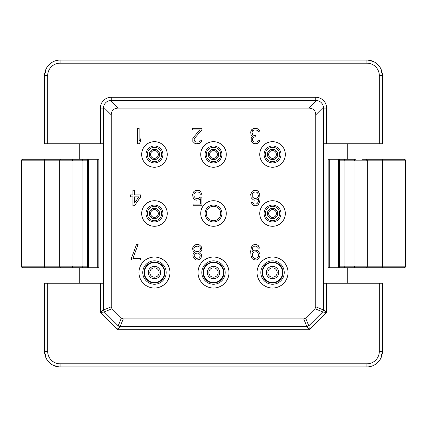<?xml version="1.0" encoding="UTF-8"?>
<svg xmlns="http://www.w3.org/2000/svg" width="427" height="427" viewBox="0 0 427 427"><rect width="100%" height="100%" fill="white"/><g stroke="black" fill="none" stroke-linecap="round" stroke-linejoin="round"><path stroke-width="0.64" d="M305.604 318.088L314.987 308.7L315.772 306.805L315.772 114.836C315.542 110.593 313.306 108.357 309.063 108.127L117.937 108.127C113.694 108.357 111.458 110.593 111.228 114.836L111.228 306.805L112.013 308.7L121.396 318.088L123.296 318.873L303.704 318.873L305.604 318.088L308.812 325.828L306.741 326.623L120.259 326.623L306.741 326.623A3.101 3.101 0 0 0 306.821 326.618A3.101 3.101 0 0 1 306.741 326.623L309.308 329.719L308.934 325.71L322.615 312.03A3.101 3.101 0 0 0 322.668 311.977M288.038 272.538A15.495 15.495 0 0 0 272.538 257.043A15.495 15.495 0 0 0 257.043 272.538A15.495 15.495 0 0 0 272.538 288.038A15.495 15.495 0 0 0 288.038 272.538M228.995 272.538A15.495 15.495 0 0 0 213.5 257.043A15.495 15.495 0 0 0 198.005 272.538A15.495 15.495 0 0 0 213.5 288.038A15.495 15.495 0 0 0 228.995 272.538M169.957 272.538A15.495 15.495 0 0 0 154.462 257.043A15.495 15.495 0 0 0 138.962 272.538A15.495 15.495 0 0 0 154.462 288.038A15.495 15.495 0 0 0 169.957 272.538M285.321 154.462A12.783 12.783 0 0 0 272.538 141.679A12.783 12.783 0 0 0 259.755 154.462A12.783 12.783 0 0 0 272.538 167.245A12.783 12.783 0 0 0 285.321 154.462M226.283 154.462A12.783 12.783 0 0 0 213.5 141.679A12.783 12.783 0 0 0 200.717 154.462A12.783 12.783 0 0 0 213.5 167.245A12.783 12.783 0 0 0 226.283 154.462M167.245 154.462A12.783 12.783 0 0 0 154.462 141.679A12.783 12.783 0 0 0 141.679 154.462A12.783 12.783 0 0 0 154.462 167.245A12.783 12.783 0 0 0 167.245 154.462M285.321 213.5A12.783 12.783 0 0 0 272.538 200.717A12.783 12.783 0 0 0 259.755 213.5A12.783 12.783 0 0 0 272.538 226.283A12.783 12.783 0 0 0 285.321 213.5M226.283 213.5A12.783 12.783 0 0 0 213.5 200.717A12.783 12.783 0 0 0 200.717 213.5A12.783 12.783 0 0 0 213.5 226.283A12.783 12.783 0 0 0 226.283 213.5M167.245 213.5A12.783 12.783 0 0 0 154.462 200.717A12.783 12.783 0 0 0 141.679 213.5A12.783 12.783 0 0 0 154.462 226.283A12.783 12.783 0 0 0 167.245 213.5M314.987 308.7L322.732 311.907L323.517 310.013L323.458 107.15C322.748 103.387 320.512 101.151 316.749 100.441L110.251 100.441C106.488 101.151 104.252 103.387 103.542 107.15L103.478 309.842L103.478 283.234L47.691 283.234L47.691 351.416A12.399 12.399 0 0 0 60.09 363.809L366.91 363.809A12.399 12.399 0 0 0 379.309 351.416L379.309 283.234L382.405 283.234L382.405 351.416L380.932 358.013M103.542 107.15A7.75 7.75 0 0 1 103.809 105.891A7.75 7.75 0 0 0 103.542 107.15L111.228 114.836M104.279 104.7A7.75 7.75 0 0 1 104.93 103.612A7.75 7.75 0 0 0 104.279 104.7M106.713 101.829A7.75 7.75 0 0 1 107.801 101.178A7.75 7.75 0 0 0 106.713 101.829M110.251 100.441A7.75 7.75 0 0 0 108.986 100.708A7.75 7.75 0 0 1 110.251 100.441L117.937 108.127M103.478 143.766L100.377 143.766L100.377 108.127A10.846 10.846 0 0 1 111.228 97.281L315.772 97.281A10.846 10.846 0 0 1 326.623 108.127L326.623 143.766L323.522 143.766M47.691 351.416L44.595 351.416L44.595 283.234L47.691 283.234M79.235 283.234L79.235 267.734L71.282 267.734M71.282 159.266L79.235 159.266L79.235 143.766M79.235 159.266L98.829 159.266L98.829 267.734L97.287 267.734L97.287 159.266M97.287 267.734L79.235 267.734M30.498 267.734L34.891 267.734M28.193 267.734L22.898 267.734L21.35 266.186L21.35 160.814L59.7 160.814L59.7 266.186L44.595 266.186L44.643 159.266L65.128 159.266M65.128 267.734L22.989 267.734L21.393 266.186L21.393 160.814L22.989 159.266L44.643 159.266M59.743 160.472L61.253 159.266L87.594 159.266L87.594 267.734L61.253 267.734L59.743 266.528M82.304 267.734L82.945 266.186L59.7 266.186M72.739 267.734L72.099 266.186L72.099 160.814L82.945 160.814L82.945 266.186L87.594 266.186M60.842 267.681L60.479 267.532M60.148 267.275L59.871 266.891M44.643 267.734L44.595 266.186L21.35 266.186M22.482 267.681A1.548 1.548 90 0 1 22.103 267.515A1.548 1.548 90 0 0 22.482 267.681M21.782 267.259A1.548 1.548 90 0 1 21.542 266.934A1.548 1.548 90 0 0 21.782 267.259M21.35 160.814L22.898 159.266L28.193 159.266M82.304 159.266L82.945 160.814L87.594 160.814M72.739 159.266L72.099 160.814L59.7 160.814M60.842 159.319L60.479 159.468M60.148 159.725L59.871 160.109M22.482 159.319A1.548 1.548 0 0 0 22.103 159.484M21.782 159.741A1.548 1.548 0 0 0 21.542 160.066M379.309 75.584L382.405 75.584L382.405 143.766L379.309 143.766L379.309 75.584A12.399 12.399 0 0 0 366.91 63.191L60.09 63.191A12.399 12.399 0 0 0 47.691 75.584L47.691 143.766L44.595 143.766L44.595 75.584L46.068 68.987M47.691 143.766L100.377 143.766M381.007 69.153L382.405 75.584A15.495 15.495 0 0 0 366.91 60.09L60.09 60.09A15.495 15.495 0 0 0 44.595 75.584L47.691 75.584M379.309 283.234L326.623 283.234L326.623 312.409L323.522 309.842A3.101 3.101 0 0 1 323.522 309.922M323.522 283.234L326.623 283.234M367.257 266.528L365.747 267.734L339.406 267.734L339.406 159.266L347.765 159.266L347.765 143.766M352.574 159.266L328.171 159.266L328.171 267.734L355.718 267.734M347.765 283.234L347.765 267.734M379.309 143.766L326.623 143.766M347.765 159.266L355.718 159.266M361.872 159.266L404.011 159.266L405.607 160.814L405.607 266.186L404.011 267.734L361.872 267.734M397.596 267.734L398.807 267.734M389.493 267.734L396.502 267.734M404.518 267.681A1.548 1.548 0 0 0 404.897 267.515M405.218 267.259A1.548 1.548 0 0 0 405.458 266.934M404.102 267.734L405.65 266.186L339.406 266.186M382.357 267.734L382.405 160.814L405.65 160.814L405.65 266.186M366.158 267.681L366.521 267.532M366.852 267.275L367.129 266.891M354.261 267.734L354.901 266.186L354.901 160.814L367.3 160.814L367.3 266.186M344.696 267.734L344.055 266.186L344.055 160.814L354.901 160.814L354.261 159.266M389.493 159.266L392.109 159.266M398.807 159.266L404.102 159.266L405.65 160.814M344.696 159.266L344.055 160.814L339.406 160.814M365.747 159.266L367.3 160.814L382.405 160.814L382.357 159.266M366.158 159.319L366.521 159.468M366.852 159.725L367.129 160.109M367.257 160.472L367.3 160.814M404.518 159.319A1.548 1.548 -90 0 1 404.897 159.484A1.548 1.548 -90 0 0 404.518 159.319M405.218 159.741A1.548 1.548 -90 0 1 405.458 160.066A1.548 1.548 -90 0 0 405.218 159.741M121.396 318.088L118.188 325.828L120.259 326.623L117.692 329.719L309.308 329.719L326.623 312.409L322.615 312.03L308.812 325.828M118.188 325.828L117.692 329.719L100.377 312.409L103.478 309.842A3.101 3.101 0 0 0 103.478 309.922M100.377 283.234L100.377 312.409L104.385 312.03A3.101 3.101 0 0 1 104.332 311.977M103.478 309.842L104.268 311.907L118.065 325.71A3.101 3.101 0 0 0 118.124 325.769M118.065 325.71L104.385 312.03M369.286 366.729L369.659 366.665M375.605 364.242L376.651 363.468M377.329 362.881L378.834 361.311M45.993 357.847L44.595 351.416A15.495 15.495 0 0 0 60.09 366.91L366.91 366.91A15.495 15.495 0 0 0 382.405 351.416L379.309 351.416M48.171 361.317L49.671 362.886M49.831 363.025L51.4 364.242M53.017 365.202L53.332 365.357M57.421 366.681L57.714 366.729M316.749 100.441A7.75 7.75 0 0 1 318.014 100.708A7.75 7.75 0 0 0 316.749 100.441L309.063 108.127M319.199 101.178A7.75 7.75 0 0 1 320.287 101.829A7.75 7.75 0 0 0 319.199 101.178M322.07 103.612A7.75 7.75 0 0 1 322.721 104.7A7.75 7.75 0 0 0 322.07 103.612M323.458 107.15A7.75 7.75 0 0 0 323.191 105.891A7.75 7.75 0 0 1 323.458 107.15L315.772 114.836M57.714 60.271L57.341 60.335M51.395 62.758L50.349 63.532M49.671 64.119L48.166 65.689M378.829 65.683L377.329 64.114M377.169 63.975L375.6 62.758M373.983 61.798L373.668 61.643M369.579 60.319L369.286 60.271M159.111 272.538A4.649 4.649 0 0 0 154.462 267.889A4.649 4.649 0 0 0 149.813 272.538A4.649 4.649 0 0 1 154.462 267.889A4.649 4.649 0 0 1 159.111 272.538A4.649 4.649 0 0 1 154.462 277.187A4.649 4.649 0 0 1 149.813 272.538A4.649 4.649 0 0 0 154.462 277.187A4.649 4.649 0 0 0 159.111 272.538A4.649 4.649 0 0 0 154.462 267.889A4.649 4.649 0 0 0 149.813 272.538M160.659 272.538A6.197 6.197 0 0 0 154.462 266.341A6.197 6.197 0 0 0 148.26 272.538A6.197 6.197 0 0 0 154.462 278.74A6.197 6.197 0 0 0 160.659 272.538A6.197 6.197 0 0 1 154.462 278.74A6.197 6.197 0 0 1 148.26 272.538A6.197 6.197 0 0 1 154.462 266.341A6.197 6.197 0 0 1 160.659 272.538M161.668 213.5A7.206 7.206 0 0 0 154.462 206.294A7.206 7.206 0 0 0 147.256 213.5A7.206 7.206 0 0 0 154.462 220.706A7.206 7.206 0 0 0 161.668 213.5M162.906 213.5A8.444 8.444 0 0 0 154.462 205.056A8.444 8.444 0 0 0 146.013 213.5A8.444 8.444 0 0 0 154.462 221.944A8.444 8.444 0 0 0 162.906 213.5M279.744 213.5A7.206 7.206 0 0 0 272.538 206.294A7.206 7.206 0 0 0 265.332 213.5A7.206 7.206 0 0 0 272.538 220.706A7.206 7.206 0 0 0 279.744 213.5M280.987 213.5A8.444 8.444 0 0 0 272.538 205.056A8.444 8.444 0 0 0 264.094 213.5A8.444 8.444 0 0 0 272.538 221.944A8.444 8.444 0 0 0 280.987 213.5M161.668 154.462A7.206 7.206 0 0 0 154.462 147.256A7.206 7.206 0 0 0 147.256 154.462A7.206 7.206 0 0 0 154.462 161.668A7.206 7.206 0 0 0 161.668 154.462M162.906 154.462A8.444 8.444 0 0 0 154.462 146.013A8.444 8.444 0 0 0 146.013 154.462A8.444 8.444 0 0 0 154.462 162.906A8.444 8.444 0 0 0 162.906 154.462M220.706 154.462A7.206 7.206 0 0 0 213.5 147.256A7.206 7.206 0 0 0 206.294 154.462A7.206 7.206 0 0 0 213.5 161.668A7.206 7.206 0 0 0 220.706 154.462M221.944 154.462A8.444 8.444 0 0 0 213.5 146.013A8.444 8.444 0 0 0 205.056 154.462A8.444 8.444 0 0 0 213.5 162.906A8.444 8.444 0 0 0 221.944 154.462M164.918 272.538A10.461 10.461 0 0 0 154.462 262.082A10.461 10.461 0 0 0 144 272.538A10.461 10.461 0 0 0 154.462 283A10.461 10.461 0 0 0 164.918 272.538M166.162 272.538A11.7 11.7 0 0 0 154.462 260.838A11.7 11.7 0 0 0 142.762 272.538A11.7 11.7 0 0 0 154.462 284.238A11.7 11.7 0 0 0 166.162 272.538M223.962 272.538A10.461 10.461 0 0 0 213.5 262.082A10.461 10.461 0 0 0 203.038 272.538A10.461 10.461 0 0 0 213.5 283A10.461 10.461 0 0 0 223.962 272.538M225.2 272.538A11.7 11.7 0 0 0 213.5 260.838A11.7 11.7 0 0 0 201.8 272.538A11.7 11.7 0 0 0 213.5 284.238A11.7 11.7 0 0 0 225.2 272.538M283 272.538A10.461 10.461 0 0 0 272.538 262.082A10.461 10.461 0 0 0 262.082 272.538A10.461 10.461 0 0 0 272.538 283A10.461 10.461 0 0 0 283 272.538M284.238 272.538A11.7 11.7 0 0 0 272.538 260.838A11.7 11.7 0 0 0 260.838 272.538A11.7 11.7 0 0 0 272.538 284.238A11.7 11.7 0 0 0 284.238 272.538M279.744 154.462A7.206 7.206 0 0 0 272.538 147.256A7.206 7.206 0 0 0 265.332 154.462A7.206 7.206 0 0 0 272.538 161.668A7.206 7.206 0 0 0 279.744 154.462M280.987 154.462A8.444 8.444 0 0 0 272.538 146.013A8.444 8.444 0 0 0 264.094 154.462A8.444 8.444 0 0 0 272.538 162.906A8.444 8.444 0 0 0 280.987 154.462M219.697 272.538A6.197 6.197 0 0 0 213.5 266.341A6.197 6.197 0 0 0 207.303 272.538A6.197 6.197 0 0 0 213.5 278.74A6.197 6.197 0 0 0 219.697 272.538M218.149 272.538A4.649 4.649 0 0 1 213.5 277.187A4.649 4.649 0 0 1 208.851 272.538A4.649 4.649 0 0 1 213.5 267.889A4.649 4.649 0 0 1 218.149 272.538M278.74 272.538A6.197 6.197 0 0 0 272.538 266.341A6.197 6.197 0 0 0 266.341 272.538A6.197 6.197 0 0 0 272.538 278.74A6.197 6.197 0 0 0 278.74 272.538M277.187 272.538A4.649 4.649 0 0 1 272.538 277.187A4.649 4.649 0 0 1 267.889 272.538A4.649 4.649 0 0 1 272.538 267.889A4.649 4.649 0 0 1 277.187 272.538A4.649 4.649 0 0 0 272.538 267.889A4.649 4.649 0 0 0 267.889 272.538A4.649 4.649 0 0 1 272.538 267.889A4.649 4.649 0 0 1 277.187 272.538M158.337 154.462A3.875 3.875 0 0 0 154.462 150.587A3.875 3.875 0 0 0 150.587 154.462A3.875 3.875 0 0 0 154.462 158.337A3.875 3.875 0 0 0 158.337 154.462M217.375 154.462A3.875 3.875 0 0 0 213.5 150.587A3.875 3.875 0 0 0 209.625 154.462A3.875 3.875 0 0 0 213.5 158.337A3.875 3.875 0 0 0 217.375 154.462A3.875 3.875 0 0 0 213.5 150.587A3.875 3.875 0 0 0 209.625 154.462M276.413 154.462A3.875 3.875 0 0 0 272.538 150.587A3.875 3.875 0 0 0 268.663 154.462A3.875 3.875 0 0 0 272.538 158.337A3.875 3.875 0 0 0 276.413 154.462M158.337 213.5A3.875 3.875 0 0 0 154.462 209.625A3.875 3.875 0 0 0 150.587 213.5A3.875 3.875 0 0 0 154.462 217.375A3.875 3.875 0 0 0 158.337 213.5M276.413 213.5A3.875 3.875 0 0 0 272.538 209.625A3.875 3.875 0 0 0 268.663 213.5A3.875 3.875 0 0 0 272.538 217.375A3.875 3.875 0 0 0 276.413 213.5M221.944 213.5A8.444 8.444 0 0 1 213.5 221.944A8.444 8.444 0 0 1 205.056 213.5A8.444 8.444 0 0 1 213.5 205.056A8.444 8.444 0 0 1 221.944 213.5M220.706 213.5A7.206 7.206 0 0 1 213.5 220.706A7.206 7.206 0 0 1 206.294 213.5A7.206 7.206 0 0 1 213.5 206.294A7.206 7.206 0 0 1 220.706 213.5M137.569 128.271L137.569 143.766L139.122 143.766L140.67 141.46L140.67 138.823L139.122 141.129L139.122 128.271L137.569 128.271M201.88 129.92L201.88 128.271L192.582 128.271L192.582 129.92L199.809 129.92L192.839 138.161L192.839 141.46L194.904 143.44L196.452 143.766L199.297 143.44L201.363 141.46L201.619 140.141L200.327 140.141L199.035 141.791L197.744 142.122L195.422 141.791L194.648 141.129L194.13 139.48L194.648 138.161L201.88 129.92M251.466 129.92L250.692 131.9L250.948 134.537L251.466 135.524L252.757 136.186L251.209 138.161L251.209 141.46L253.275 143.44L255.079 143.766L257.406 143.44L259.472 141.46L259.728 140.141L258.436 140.141L257.145 141.791L255.853 142.122L253.531 141.791L252.757 141.129L252.24 140.141L252.757 138.161L253.275 137.505L254.823 136.843L255.853 136.843L255.853 135.524L253.275 135.194L252.496 134.537L251.983 131.9L252.757 130.582L254.567 129.92L257.406 130.251L258.698 131.9L259.99 131.9L259.728 130.908L258.436 129.264L256.371 128.271L253.275 128.602L251.466 129.92M134.473 205.75L140.67 196.852L140.67 194.872L134.473 194.872L134.473 190.255L132.92 190.255L132.92 194.872L130.336 194.872L130.336 196.852L132.92 196.852L132.92 205.75L134.473 205.75M138.86 196.852L134.473 203.113L134.473 196.852L138.86 196.852M200.071 197.178L199.035 198.171L198.005 198.496L195.422 198.171L194.13 196.521L193.874 194.872L194.648 192.892L196.452 191.904L199.035 192.235L199.809 192.892L200.327 194.21L201.88 194.21L200.589 191.574L199.297 190.586L198.005 190.255L195.166 190.586L193.874 191.574L192.582 194.541L193.095 197.509L193.874 198.827L195.166 199.82L196.452 200.146L199.297 199.82L200.589 198.827L200.589 204.106L193.095 204.106L193.095 205.75L201.88 205.75L201.88 197.178L200.071 197.178M251.209 197.84L253.275 199.82L254.567 200.146L257.145 199.82L258.698 198.496L258.18 202.126L256.889 203.775L254.567 204.106L253.014 203.113L252.496 202.126L251.209 202.126L252.24 204.432L253.531 205.424L255.853 205.75L257.145 205.424L258.436 204.432L259.728 201.464L259.99 199.158L259.728 194.541L258.436 191.574L257.145 190.586L255.853 190.255L253.275 190.586L251.983 191.574L250.692 194.541L251.209 197.84M252.24 196.852L252.24 193.885L253.531 192.235L256.115 191.904L257.662 192.892L258.436 195.86L258.18 196.852L256.889 198.171L254.305 198.496L252.24 196.852M131.372 258.34L131.372 259.99L140.67 259.99L140.67 258.34L132.92 258.34L138.086 244.49L136.539 244.49L131.372 258.34M199.809 252.405L201.363 251.087L201.88 249.437L201.363 246.801L199.297 244.82L198.005 244.49L195.166 244.82L193.095 246.801L192.582 248.45L193.095 251.087L194.648 252.405L193.356 253.723L192.839 255.042L193.356 257.678L195.422 259.659L196.714 259.99L199.035 259.659L200.327 258.671L201.101 257.678L201.619 255.042L201.101 253.723L199.809 252.405M197.744 246.139L199.809 247.132L200.589 248.45L200.589 249.437L199.809 250.756L198.779 251.418L196.714 251.743L194.648 250.756L193.874 249.437L193.874 248.45L194.648 247.132L195.678 246.47L197.744 246.139M196.714 258.34L195.678 258.009L194.648 257.022L194.13 255.373L195.678 253.392L197.744 253.062L198.779 253.392L199.809 254.385L200.327 256.029L198.779 258.009L196.714 258.34M259.472 248.119L258.436 245.813L257.145 244.82L255.853 244.49L253.531 244.82L252.24 245.813L251.466 247.132L250.692 251.087L250.948 255.704L252.24 258.671L253.531 259.659L256.115 259.99L257.406 259.659L258.698 258.671L259.99 255.704L259.99 254.385L258.698 251.418L257.406 250.425L254.823 250.099L253.531 250.425L251.983 251.743L252.496 248.119L253.014 247.132L254.567 246.139L256.115 246.139L257.662 247.132L258.18 248.119L259.472 248.119M252.24 254.711L253.014 252.736L253.787 252.074L256.371 251.743L257.924 252.736L258.698 255.373L257.924 257.353L257.145 258.009L254.567 258.34L253.014 257.353L252.24 254.711M315.772 306.805L323.517 310.013M103.478 108.127L100.377 108.127M111.228 100.377L111.228 97.281M88.496 267.734L88.496 159.266M338.504 159.266L338.504 267.734M329.713 267.734L329.713 159.266M103.483 310.013L111.228 306.805M104.268 311.907L112.013 308.7M123.296 318.873L120.088 326.618M303.704 318.873L306.912 326.618M366.91 363.809L366.91 366.91A15.495 15.495 0 0 0 382.405 351.416M60.09 363.809L60.09 366.91M315.772 100.377L315.772 97.281M323.522 108.127L326.623 108.127M60.09 63.191L60.09 60.09A15.495 15.495 0 0 0 44.595 75.584M366.91 63.191L366.91 60.09M164.502 272.538A10.04 10.04 0 0 0 154.462 262.498A10.04 10.04 0 0 0 144.422 272.538A10.04 10.04 0 0 0 154.462 282.578A10.04 10.04 0 0 0 164.502 272.538M223.54 272.538A10.04 10.04 0 0 1 213.5 282.578A10.04 10.04 0 0 1 203.46 272.538A10.04 10.04 0 0 1 213.5 262.498A10.04 10.04 0 0 1 223.54 272.538M282.578 272.538A10.04 10.04 0 0 1 272.538 282.578A10.04 10.04 0 0 1 262.498 272.538A10.04 10.04 0 0 1 272.538 262.498A10.04 10.04 0 0 1 282.578 272.538M159.613 154.462A5.156 5.156 0 0 1 154.462 159.613A5.156 5.156 0 0 1 149.306 154.462A5.156 5.156 0 0 1 154.462 149.306A5.156 5.156 0 0 1 159.613 154.462M218.656 154.462A5.156 5.156 0 0 1 213.5 159.613A5.156 5.156 0 0 1 208.344 154.462A5.156 5.156 0 0 1 213.5 149.306A5.156 5.156 0 0 1 218.656 154.462M277.694 154.462A5.156 5.156 0 0 1 272.538 159.613A5.156 5.156 0 0 1 267.387 154.462A5.156 5.156 0 0 1 272.538 149.306A5.156 5.156 0 0 1 277.694 154.462M159.613 213.5A5.156 5.156 0 0 1 154.462 218.656A5.156 5.156 0 0 1 149.306 213.5A5.156 5.156 0 0 1 154.462 208.344A5.156 5.156 0 0 1 159.613 213.5M277.694 213.5A5.156 5.156 0 0 1 272.538 218.656A5.156 5.156 0 0 1 267.387 213.5A5.156 5.156 0 0 1 272.538 208.344A5.156 5.156 0 0 1 277.694 213.5M44.819 354.047L44.926 354.602M53.439 365.411L58.905 366.862M382.181 72.953L382.074 72.398M373.561 61.589L368.095 60.138"/></g></svg>
